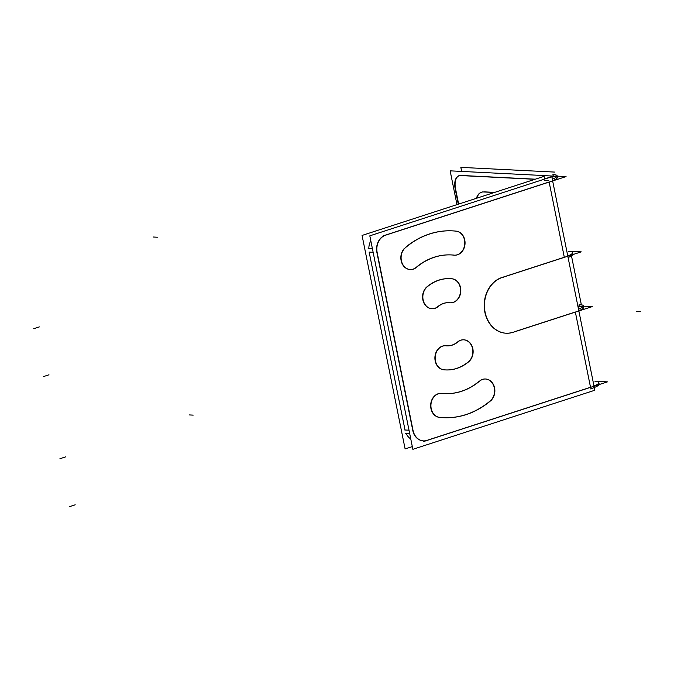 <?xml version="1.0" encoding="UTF-8"?>
<svg xmlns="http://www.w3.org/2000/svg" width="674" height="674" viewBox="0 0 674 674"><rect width="100%" height="100%" fill="white"/><g stroke="black" fill="none" stroke-linecap="round" stroke-linejoin="round"><path stroke-width="1.01" d="M423.441 440.897A14.171 11.576 92.9 0 0 426.785 440.425A14.171 11.576 92.9 0 1 412.774 430.391L376.901 252.48A14.171 11.576 92.9 0 1 385.393 235.142L549.125 181.988L385.393 235.142A14.171 11.576 92.9 0 0 376.901 252.48L412.774 430.391A14.171 11.576 92.9 0 0 423.314 440.889M564.307 257.257L501.844 277.536L564.307 257.257L549.141 182.081L564.307 257.257M505.947 333.209A28.342 23.16 -87.1 0 1 484.345 308.734A28.342 23.16 -87.1 0 1 500.698 277.941A28.342 23.16 -87.1 0 0 485.01 312.913A28.342 23.16 -87.1 0 0 512.889 332.274A28.342 23.16 -87.1 0 1 506.073 333.217M575.343 312.003L514.439 331.768L575.343 312.003M590.517 387.264L427.156 440.299L590.517 387.264L575.36 312.087L590.517 387.264M410.078 269.533A12.048 9.84 -87.1 0 1 401.325 261.47A12.048 9.84 -87.1 0 1 404.4 248.394A12.048 9.84 -87.1 0 0 402.791 264.899A12.048 9.84 -87.1 0 0 416.161 267.376A12.048 9.84 -87.1 0 1 410.205 269.541M416.701 266.929A69.439 56.742 -87.1 0 1 451.209 254.924A69.439 56.742 -87.1 0 1 453.88 255.134A69.439 56.742 -87.1 0 0 416.701 266.929M454.36 255.168A12.048 9.84 -87.1 0 0 464.757 243.904A12.048 9.84 -87.1 0 0 456.012 231.148A12.048 9.84 -87.1 0 1 464.765 243.836A12.048 9.84 -87.1 0 1 454.47 255.176M453.526 255.05A12.048 9.84 92.9 0 0 454.596 255.176A12.048 9.84 92.9 0 0 465.035 243.643A12.048 9.84 92.9 0 0 455.809 231.123A93.526 76.423 -87.1 0 0 405.209 247.636A93.526 76.423 -87.1 0 1 452.423 230.862A93.526 76.423 -87.1 0 1 455.776 231.123A12.048 9.84 92.9 0 0 455.658 231.115M450.106 302.786A12.048 9.84 92.9 0 0 460.519 291.53A12.048 9.84 92.9 0 0 451.774 278.766A12.048 9.84 92.9 0 1 460.519 291.53A12.048 9.84 92.9 0 1 450.106 302.786M450.021 278.623A45.697 37.34 92.9 0 0 426.954 286.821A45.697 37.34 92.9 0 1 451.529 278.741A45.697 37.34 92.9 0 0 450.148 278.632M431.95 308.726A12.048 9.84 92.9 0 0 437.898 306.56A12.048 9.84 92.9 0 1 424.384 303.839A12.048 9.84 92.9 0 1 426.532 287.191A12.048 9.84 92.9 0 0 422.986 300.368A12.048 9.84 92.9 0 0 431.823 308.726M448.808 302.685A21.61 17.659 92.9 0 0 438.454 306.114A21.61 17.659 92.9 0 1 449.642 302.752A21.61 17.659 92.9 0 0 448.943 302.693M441.108 393.363A12.048 9.84 92.9 0 0 430.72 404.265A12.048 9.84 92.9 0 0 438.867 417.307A12.048 9.84 92.9 0 1 430.745 403.987A12.048 9.84 92.9 0 1 441.571 393.405A12.048 9.84 92.9 0 0 441.234 393.372M443.155 417.678A93.526 76.423 92.9 0 0 489.745 401.308A93.526 76.423 92.9 0 1 439.44 417.391A93.526 76.423 92.9 0 0 443.029 417.669M485.373 378.999A12.048 9.84 92.9 0 0 480.014 380.599A12.048 9.84 92.9 0 1 493.183 384.559A12.048 9.84 92.9 0 1 490.242 400.895A12.048 9.84 92.9 0 0 494.286 387.727A12.048 9.84 92.9 0 0 485.499 379.007M444.368 393.616A69.439 56.742 92.9 0 0 479.29 381.155A69.439 56.742 92.9 0 1 442.228 393.473A69.439 56.742 92.9 0 0 444.233 393.616M463.754 339.822A12.048 9.84 -87.1 0 1 472.55 348.542A12.048 9.84 -87.1 0 1 468.497 361.711A12.048 9.84 -87.1 0 0 471.311 345.139A12.048 9.84 -87.1 0 0 457.873 341.71A12.048 9.84 -87.1 0 1 463.628 339.814M446.643 345.846A21.61 17.659 -87.1 0 1 446.348 345.829A21.61 17.659 -87.1 0 0 457.545 341.971A21.61 17.659 -87.1 0 1 446.769 345.855M445.48 345.754A12.048 9.84 -87.1 0 1 445.809 345.787A12.048 9.84 -87.1 0 0 434.974 356.462A12.048 9.84 -87.1 0 0 443.265 369.714A12.048 9.84 -87.1 0 1 434.949 356.748A12.048 9.84 -87.1 0 1 445.346 345.745M445.43 369.908A45.697 37.34 -87.1 0 1 443.677 369.773A45.697 37.34 -87.1 0 0 468 362.123A45.697 37.34 -87.1 0 1 445.556 369.916M409.008 430.197L405.023 430.004L369.15 252.093L373.135 252.295L369.15 252.093L405.023 430.004L409.008 430.197L404.762 429.987M368.813 248.554A14.171 11.576 -87.1 0 1 370.801 240.744A14.171 11.576 -87.1 0 0 368.813 248.554M410.769 438.942A14.171 11.576 -87.1 0 1 406.195 433.584A14.171 11.576 -87.1 0 0 410.769 438.942M595.007 381.374A20.549 3.522 -11.4 0 1 593.996 386.017A20.549 3.522 -11.4 0 0 598.832 382.613L599.135 384.121M583.65 307.344A20.549 3.522 168.6 0 1 578.814 310.748A20.549 3.522 168.6 0 0 579.825 306.106A20.549 3.522 168.6 0 1 583.018 306.687M572.917 254.106L572.614 252.598A20.549 3.522 168.6 0 1 567.778 256.01A20.549 3.522 168.6 0 0 568.789 251.368M556.8 176.681A20.549 3.522 -11.4 0 0 553.615 176.099A20.549 3.522 -11.4 0 1 552.604 180.742A20.549 3.522 -11.4 0 0 557.44 177.338M455.624 189.158L458.632 204.087L455.624 189.158M460.932 175.442L535.333 179.183L460.932 175.442A14.171 7.802 -108 0 0 455.54 188.72A14.171 7.802 -108 0 1 459.146 175.712M481.624 192.191A19.487 10.725 -108 0 0 476.771 198.198A19.487 10.725 -108 0 1 482.997 191.879A19.487 10.725 -108 0 0 481.809 192.132M484.025 191.846L494.691 192.385L484.025 191.846M553.236 176.083L543.91 175.611L553.236 176.083M579.446 306.089L577.862 306.004L579.446 306.089M382.377 236.22L552.655 180.944L551.795 176.748L369.815 235.833L412.859 449.314L594.847 390.238L594.038 386.219L423.769 441.495M552.646 180.944L594.03 386.219M468.236 362.14A12.048 9.84 92.9 0 0 472.87 348.837A12.048 9.84 92.9 0 0 463.889 339.822A12.048 9.84 92.9 0 0 457.301 342.434M443.416 369.723A45.697 37.34 92.9 0 0 445.691 369.925A45.697 37.34 92.9 0 0 469.188 361.357M446.677 345.888A12.048 9.84 92.9 0 0 445.607 345.762A12.048 9.84 92.9 0 0 435.168 357.296A12.048 9.84 92.9 0 0 444.393 369.815A12.048 9.84 92.9 0 0 444.554 369.824M445.708 345.754A21.61 17.659 92.9 0 0 446.896 345.863A21.61 17.659 92.9 0 0 458.109 341.726M544.609 179.082L543.901 175.552L450.148 170.842L543.901 175.552L544.609 179.082L544.044 176.361L362.064 235.437L405.108 448.926L412.311 446.592M405.992 247.24A12.048 9.84 92.9 0 0 401.359 260.535A12.048 9.84 92.9 0 0 410.34 269.549A12.048 9.84 92.9 0 0 416.92 266.938M457.334 231.283A93.526 76.423 92.9 0 0 452.684 230.87A93.526 76.423 92.9 0 0 404.585 248.403M454.925 255.235A69.439 56.742 92.9 0 0 451.47 254.932A69.439 56.742 92.9 0 0 415.765 267.949M451.42 278.733A12.048 9.84 -87.1 0 1 451.572 278.741A12.048 9.84 -87.1 0 1 460.797 291.261A12.048 9.84 -87.1 0 1 450.358 302.803A12.048 9.84 -87.1 0 1 449.288 302.677M437.856 306.839A21.61 17.659 -87.1 0 1 449.069 302.693A21.61 17.659 -87.1 0 1 450.266 302.803M438.664 306.122A12.048 9.84 -87.1 0 1 432.076 308.734A12.048 9.84 -87.1 0 1 423.103 299.719A12.048 9.84 -87.1 0 1 427.737 286.425M426.777 287.208A45.697 37.34 -87.1 0 1 450.283 278.64A45.697 37.34 -87.1 0 1 452.549 278.834M440.316 417.442A12.048 9.84 -87.1 0 1 440.156 417.442A12.048 9.84 -87.1 0 1 430.93 404.914A12.048 9.84 -87.1 0 1 441.369 393.38A12.048 9.84 -87.1 0 1 442.439 393.506M480.2 380.608A69.439 56.742 -87.1 0 1 444.495 393.624A69.439 56.742 -87.1 0 1 441.04 393.321M479.046 381.619A12.048 9.84 -87.1 0 1 485.625 379.007A12.048 9.84 -87.1 0 1 494.606 388.022A12.048 9.84 -87.1 0 1 489.973 401.325M491.38 400.154A93.526 76.423 -87.1 0 1 443.281 417.686A93.526 76.423 -87.1 0 1 438.631 417.273M427.4 440.316A14.171 11.576 -87.1 0 1 423.575 440.906A14.171 11.576 -87.1 0 1 412.951 429.97M598.588 381.425L607.451 381.872L590.416 387.398M578.511 309.24A20.549 3.522 -11.4 0 0 583.347 305.836A20.549 3.522 -11.4 0 0 579.143 304.589L579.455 306.131M590.306 388.94A20.549 3.522 -11.4 0 0 599.06 384.593M577.98 306.611L579.926 305.979M575.242 312.129L592.269 306.603L583.414 306.156M576.851 311.607L511.895 332.695M503.529 277.14A28.342 23.16 92.9 0 0 484.488 307.142A28.342 23.16 92.9 0 0 506.199 333.226A28.342 23.16 92.9 0 0 514.548 331.776M565.806 256.87L500.858 277.949M564.205 257.384L581.232 251.857L572.378 251.41M552.301 179.233A20.549 3.522 -11.4 0 0 557.137 175.83A20.549 3.522 -11.4 0 0 552.933 174.574L553.244 176.125M568.081 257.51A20.549 3.522 -11.4 0 0 572.841 254.587M536.681 181.5L537.102 181.517M544.567 178.939L553.708 175.973M557.196 176.141L566.059 176.588L549.024 182.115M544.39 180.522L548.316 180.725M377.246 252.927A14.171 11.576 -87.1 0 1 386.008 235.049M405.478 433.542L409.725 433.761M368.173 248.521L372.41 248.74M413.743 433.963L376.437 248.942M450.148 170.842L456.964 204.626L450.148 170.842M571.476 255.85L581.35 304.791L571.476 255.85M554.592 172.081L460.839 167.371L461.656 171.415L460.839 167.371L554.592 172.081M482.854 191.922L494.337 192.494M476.417 198.316A19.487 10.725 72 0 1 481.447 192.25A19.487 10.725 72 0 1 484.379 192.031M460.839 175.577A14.171 7.802 -108 0 0 458.96 175.771A14.171 7.802 -108 0 0 455.27 189.268M551.905 177.27L555.612 176.066M534.979 179.301L458.943 175.476M454.984 187.877L458.278 204.205M578.115 307.277L581.822 306.072M553.615 176.099L544.6 179.023M579.825 306.106L577.997 306.704M189.116 414.923L193.194 415.125M640.3 311.59L636.222 311.388M153.242 237.012L157.32 237.223M33.7 328.727L39.328 326.898M43.355 376.623L48.983 374.795M59.919 458.733L65.538 456.905M69.574 506.629L75.202 504.809"/></g></svg>
